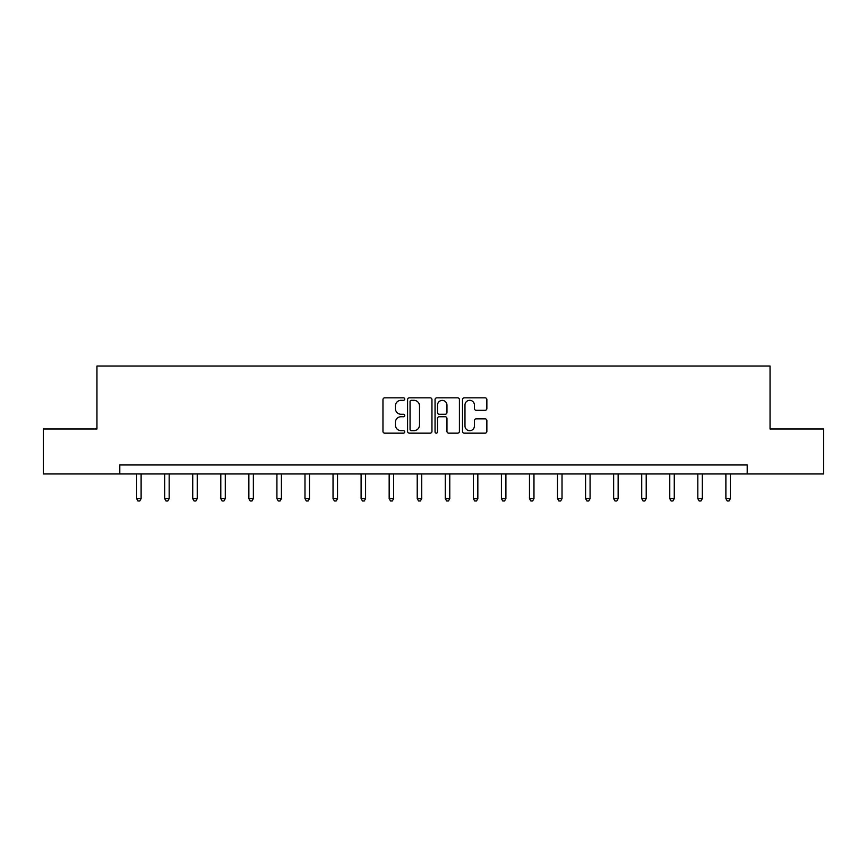 <?xml version="1.0" encoding="UTF-8"?>
<svg xmlns="http://www.w3.org/2000/svg" width="867" height="867" viewBox="0 0 867 867"><rect width="100%" height="100%" fill="white"/><g stroke="black" fill="none" stroke-linecap="round" stroke-linejoin="round"><path stroke-width="1.3" d="M404.716 399.069A1.235 1.235 0 0 0 403.48 397.834L384.72 397.834A1.767 1.767 0 0 0 382.965 399.6L382.965 431.387A1.767 1.767 0 0 0 384.72 433.153L403.48 433.153A1.235 1.235 0 0 0 404.716 431.918A1.235 1.235 0 0 0 403.48 430.682L401.053 430.682A5.646 5.646 0 0 1 395.406 425.025L395.406 422.381A5.646 5.646 0 0 1 401.053 416.734L403.48 416.734A1.235 1.235 0 0 0 404.716 415.499A1.235 1.235 0 0 0 403.48 414.263L401.053 414.263A5.646 5.646 0 0 1 395.406 408.606L395.406 405.962A5.646 5.646 0 0 1 401.053 400.316L403.48 400.316A1.235 1.235 0 0 0 404.716 399.069M485.097 410.286A1.767 1.767 0 0 0 486.864 408.52L486.864 399.6A1.767 1.767 0 0 0 485.097 397.834L464.268 397.834A1.767 1.767 0 0 0 462.501 399.6L462.501 431.387A1.767 1.767 0 0 0 464.268 433.153L485.097 433.153A1.767 1.767 0 0 0 486.864 431.387L486.864 420.614A1.767 1.767 0 0 0 485.097 418.848L476.178 418.848A1.767 1.767 0 0 0 474.422 420.614L474.422 425.957A4.725 4.725 0 0 1 469.697 430.682A4.725 4.725 0 0 1 464.972 425.957L464.972 405.03A4.725 4.725 0 0 1 469.697 400.316A4.725 4.725 0 0 1 474.422 405.03L474.422 408.52A1.767 1.767 0 0 0 476.178 410.286L485.097 410.286M119.798 473.956L43.35 473.956L43.35 428.981L96.952 428.981L96.952 366.026L770.048 366.026L770.048 428.981L823.65 428.981L823.65 473.956L747.202 473.956L747.202 464.961L119.798 464.961L119.798 473.956L747.202 473.956M431.95 399.6A1.767 1.767 0 0 0 430.195 397.834L409.354 397.834A1.767 1.767 0 0 0 407.588 399.6L407.588 431.387A1.767 1.767 0 0 0 409.354 433.153L430.195 433.153A1.767 1.767 0 0 0 431.95 431.387L431.95 399.6M436.805 397.834L457.646 397.834A1.767 1.767 0 0 1 459.412 399.6L459.412 431.387A1.767 1.767 0 0 1 457.646 433.153L448.727 433.153A1.767 1.767 0 0 1 446.96 431.387L446.96 418.501A1.767 1.767 0 0 0 445.194 416.734L439.287 416.734A1.767 1.767 0 0 0 437.521 418.501L437.521 431.918A1.235 1.235 0 0 1 436.285 433.153A1.235 1.235 0 0 1 435.05 431.918L435.05 399.6A1.767 1.767 0 0 1 436.805 397.834M411.294 400.316A1.235 1.235 0 0 0 410.058 401.551L410.058 429.447A1.235 1.235 0 0 0 411.294 430.682L413.862 430.682A5.646 5.646 0 0 0 419.509 425.025L419.509 405.962A5.646 5.646 0 0 0 413.862 400.316L411.294 400.316M446.96 405.117A4.725 4.725 0 0 0 442.235 400.402A4.725 4.725 0 0 0 437.521 405.117L437.521 412.497A1.767 1.767 0 0 0 439.287 414.263L445.194 414.263A1.767 1.767 0 0 0 446.96 412.497L446.96 405.117M136.618 473.956L136.618 498.633L141.115 498.633L141.115 473.956M141.115 498.633L139.76 500.974L137.961 500.974L136.618 498.633M164.676 473.956L164.676 498.633L169.173 498.633L169.173 473.956M169.173 498.633L167.819 500.974L166.03 500.974L164.676 498.633M192.734 473.956L192.734 498.633L197.232 498.633L197.232 473.956M197.232 498.633L195.888 500.974L194.089 500.974L192.734 498.633M220.792 473.956L220.792 498.633L225.29 498.633L225.29 473.956M225.29 498.633L223.946 500.974L222.147 500.974L220.792 498.633M248.862 473.956L248.862 498.633L253.359 498.633L253.359 473.956M253.359 498.633L252.004 500.974L250.205 500.974L248.862 498.633M276.92 473.956L276.92 498.633L281.417 498.633L281.417 473.956M281.417 498.633L280.063 500.974L278.264 500.974L276.92 498.633M304.978 473.956L304.978 498.633L309.476 498.633L309.476 473.956M309.476 498.633L308.132 500.974L306.333 500.974L304.978 498.633M333.036 473.956L333.036 498.633L337.534 498.633L337.534 473.956M337.534 498.633L336.19 500.974L334.391 500.974L333.036 498.633M361.106 473.956L361.106 498.633L365.592 498.633L365.592 473.956M365.592 498.633L364.248 500.974L362.449 500.974L361.106 498.633M389.164 473.956L389.164 498.633L393.661 498.633L393.661 473.956M393.661 498.633L392.307 500.974L390.508 500.974L389.164 498.633M417.222 473.956L417.222 498.633L421.72 498.633L421.72 473.956M421.72 498.633L420.365 500.974L418.566 500.974L417.222 498.633M445.28 473.956L445.28 498.633L449.778 498.633L449.778 473.956M449.778 498.633L448.434 500.974L446.635 500.974L445.28 498.633M473.339 473.956L473.339 498.633L477.836 498.633L477.836 473.956M477.836 498.633L476.492 500.974L474.693 500.974L473.339 498.633M501.408 473.956L501.408 498.633L505.894 498.633L505.894 473.956M505.894 498.633L504.551 500.974L502.752 500.974L501.408 498.633M529.466 473.956L529.466 498.633L533.964 498.633L533.964 473.956M533.964 498.633L532.609 500.974L530.81 500.974L529.466 498.633M557.524 473.956L557.524 498.633L562.022 498.633L562.022 473.956M562.022 498.633L560.667 500.974L558.868 500.974L557.524 498.633M585.583 473.956L585.583 498.633L590.08 498.633L590.08 473.956M590.08 498.633L588.736 500.974L586.937 500.974L585.583 498.633M613.641 473.956L613.641 498.633L618.138 498.633L618.138 473.956M618.138 498.633L616.795 500.974L614.996 500.974L613.641 498.633M641.71 473.956L641.71 498.633L646.208 498.633L646.208 473.956M646.208 498.633L644.853 500.974L643.054 500.974L641.71 498.633M669.768 473.956L669.768 498.633L674.266 498.633L674.266 473.956M674.266 498.633L672.911 500.974L671.112 500.974L669.768 498.633M697.827 473.956L697.827 498.633L702.324 498.633L702.324 473.956M702.324 498.633L700.969 500.974L699.181 500.974L697.827 498.633M725.885 473.956L725.885 498.633L730.382 498.633L730.382 473.956M730.382 498.633L729.039 500.974L727.24 500.974L725.885 498.633"/></g></svg>

